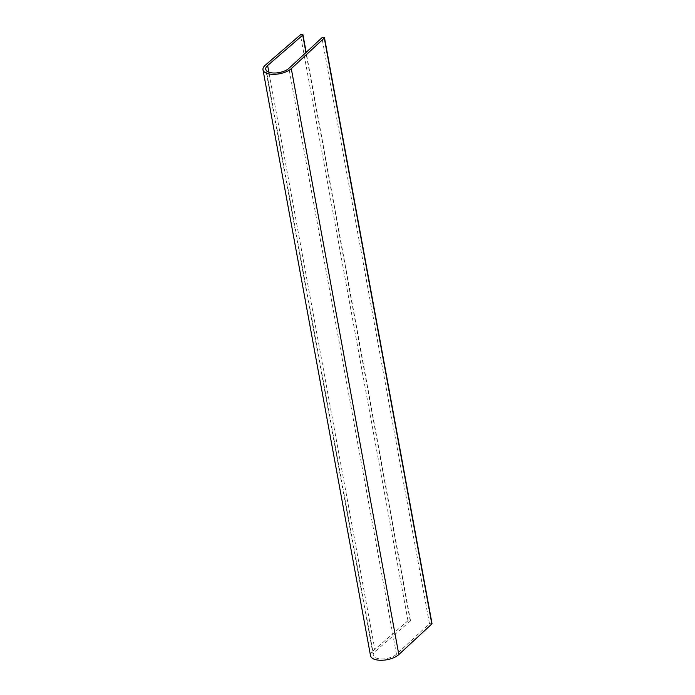 <?xml version="1.0" encoding="UTF-8"?>
<svg xmlns="http://www.w3.org/2000/svg" width="695" height="695" viewBox="0 0 695 695"><rect width="100%" height="100%" fill="white"/><g stroke="black" fill="none" stroke-linecap="round" stroke-linejoin="round"><path stroke-width="0.52" stroke-dasharray="3.48 2.61" d="M370.531 655.75A15.42 6.872 169.6 0 1 372.868 651.093L407.965 620.765A1.39 0.617 169.6 0 1 409.451 620.279A1.39 0.617 169.6 0 1 410.484 620.687A1.39 0.617 169.6 0 1 410.267 621.104L375.178 651.423A12.649 5.638 169.6 0 0 373.258 655.246A12.649 5.638 169.6 0 0 382.928 658.938A12.649 5.638 169.6 0 0 396.463 654.282L429.458 623.676A1.39 0.617 169.6 0 1 430.943 623.163A1.39 0.617 169.6 0 1 432.003 623.571M429.458 623.676L321.924 37.739M372.868 651.093L265.334 65.156M407.965 620.765L300.422 34.828M410.267 621.104L305.93 52.577M375.178 651.423L268.869 72.202M396.463 654.282L288.929 68.345M410.484 620.687L306.174 52.351M373.258 655.246L265.725 69.309"/><path stroke-width="1.04" d="M321.924 37.739A1.39 0.617 169.6 0 1 323.41 37.226A1.39 0.617 169.6 0 1 324.469 37.634A1.39 0.617 169.6 0 1 324.287 38.025L291.292 68.631A15.42 6.872 169.6 0 1 274.777 74.313A15.42 6.872 169.6 0 1 262.997 69.813A15.42 6.872 169.6 0 1 265.334 65.156L300.422 34.828A1.39 0.617 169.6 0 1 301.908 34.342A1.39 0.617 169.6 0 1 302.942 34.75A1.39 0.617 169.6 0 1 302.733 35.167L267.636 65.495A12.649 5.638 -10.4 0 0 265.725 69.309A12.649 5.638 -10.4 0 0 275.385 73.001A12.649 5.638 -10.4 0 0 288.929 68.345L321.924 37.739M324.469 37.634L432.003 623.571A1.39 0.617 169.6 0 1 431.821 623.962L324.287 38.025M262.997 69.813L370.531 655.75A15.42 6.872 169.6 0 0 382.32 660.25A15.42 6.872 169.6 0 0 398.826 654.568L431.821 623.962M398.826 654.568L291.292 68.631M305.93 52.577L302.733 35.167M268.869 72.202L267.636 65.495M306.174 52.351L302.942 34.75"/></g></svg>
